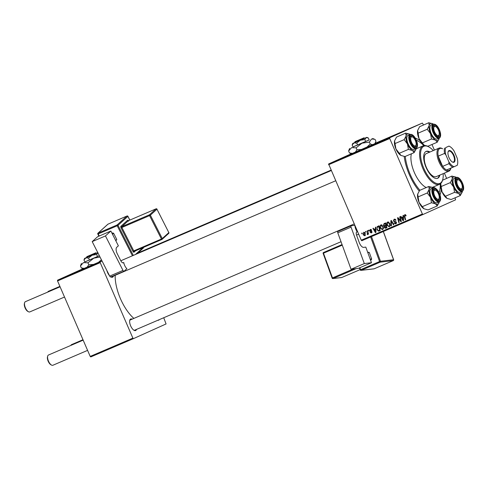 <?xml version="1.0" encoding="UTF-8"?>
<svg xmlns="http://www.w3.org/2000/svg" width="488" height="488" viewBox="0 0 488 488"><rect width="100%" height="100%" fill="white"/><g stroke="black" fill="none" stroke-linecap="round" stroke-linejoin="round"><path stroke-width="0.73" d="M83.338 268.742L101.974 260.873M351.506 153.769L375.18 143.521M136.5 329.406A6.271 2.733 -113.2 0 1 135.646 330.535A6.271 2.733 -113.2 0 1 134.108 330.345A6.271 2.733 -113.2 0 1 130.65 325.856A6.271 2.733 -113.2 0 1 129.778 320.25A6.271 2.733 -113.2 0 1 130.668 319.018A6.271 2.733 -113.2 0 1 132.108 319.158M354.215 223.931L130.381 319.902A5.575 2.428 66.8 0 0 130.363 319.908A5.575 2.428 66.8 0 0 129.692 320.659M159.301 319.634A6.271 2.733 -113.2 0 1 158.722 320.152A6.271 2.733 -113.2 0 1 157.905 320.232M113.417 276.068A6.271 2.733 -113.2 0 1 112.563 277.19A6.271 2.733 -113.2 0 1 111.026 277.001A6.271 2.733 -113.2 0 1 110.861 276.903M415.319 138.092A33.452 14.561 -113.2 0 1 420.07 140.697M441.262 189.673A33.452 14.561 -113.2 0 1 439.993 194.925M115.162 275.317A32.062 13.951 66.8 0 0 133.864 318.408M422.944 214.513L361.809 240.724L361.26 240.206L422.388 214L422.944 214.513L455.585 199.824L455.054 197.835M446.618 178.34L444.367 173.13M434.405 150.109L431.971 144.491M423.535 124.995L422.376 123.067L375.284 143.258M350.384 154.598L350.915 154.391M353.269 153.342L353.818 153.122M346.706 156.166L343.857 157.417L346.706 156.166M377.108 143.124L377.505 142.96M363.993 148.773L364.414 148.596M359.455 150.725L363.694 148.87L359.455 150.725M357.1 151.737L357.625 151.512M359.979 150.469L360.528 150.243M333.652 161.754L334.445 161.412L333.652 161.754M361.26 240.206L328.601 163.968L389.729 137.762L422.376 123.067M328.601 163.968L351.384 153.714M374.333 144.32L371.484 145.57L374.333 144.32M370.416 146.01L367.244 147.388L370.416 146.01M342.588 157.923L343.113 157.703M341.862 158.252L342.167 158.118M340.886 158.679L340.356 158.893M349.384 155.007L347.035 156.038L349.384 155.007M333.859 161.68L334.25 161.522M335.86 160.808L336.476 160.552M337.531 160.094L338.324 159.747L337.531 160.094M338.745 159.576L336.781 160.436L338.745 159.576M380.262 228.25C379.64 226.829 379.853 225.712 380.896 224.895L383.123 226.237L383.428 228.457L382.519 229.647L380.262 228.25L380.677 228.061M375.437 228.75L375.406 227.316L375.864 227.121L375.925 232.404L375.412 232.624L372.923 228.384L373.344 228.201L374.003 229.366L375.876 228.555M404.735 214.671L406.126 215.733L405.729 215.971L404.936 215.208L404.747 216.288L405.638 219.667L405.211 219.844L404.29 216.349L404.735 214.671M393.389 221.094L394.084 219.24L395.994 220.216L395.597 220.454L395.207 219.838L394.286 219.777L393.792 220.875L396.39 222.29L395.774 223.961L394.036 223.169L394.395 222.845L395.561 223.431L395.981 222.498L393.389 221.094L393.81 220.911M391.01 225.938L390.839 220.704L391.37 220.472L393.926 224.681L393.505 224.864L391.315 221.253L391.461 225.743L391.01 225.938L391.461 225.731M386.972 225.371C386.35 223.955 386.563 222.833 387.606 222.016L389.833 223.358L390.138 225.578L389.229 226.767L386.972 225.371L387.393 225.181M361.882 233.874L361.706 233.191L362.12 233.014L362.31 233.691L361.882 233.874L362.31 233.679M422.388 214L389.729 138.525L328.601 164.731M383.489 225.505L384.044 223.614L385.66 222.918L386.917 227.689L385.294 228.299L384.3 227.524L384.379 226.194L383.489 225.505L383.904 225.316M403.07 216.904L403.039 215.47L403.491 215.275L403.552 220.558L403.039 220.777L400.55 216.538L400.971 216.355L401.636 217.52L403.509 216.709M400.459 219.814L399.709 216.898L400.136 216.715L401.38 221.491L400.941 221.68L398.141 218.374L399.221 222.412L398.794 222.595L397.543 217.825L397.982 217.636L400.788 220.93L400.459 219.814L400.892 219.618M370.221 229.47L371.722 230.208L371.331 230.446L370.374 229.885L370.038 230.623L371.911 231.648L371.435 232.947L370.05 232.373L371.276 232.532L371.52 231.898L369.636 230.842L370.221 229.47M377.157 226.694L378.95 225.798L380.207 230.568L378.664 231.159L377.004 229.769L377.157 226.694L378.865 225.81M363.231 234.85L363.67 232.282L365.225 233.148L364.798 235.796L363.231 234.85L363.645 234.667L364.64 235.381L364.829 233.38L363.841 232.691L363.651 234.673M365.762 232.209L365.585 231.525L366 231.349L366.189 232.026L365.762 232.209L366.189 232.02M367.549 232.227L367.202 230.836L367.623 230.653L368.538 234.124L368.117 234.301L367.928 233.587L367.568 234.606L367.177 234.033L367.549 232.227L367.989 232.032M368.592 230.995L368.416 230.312L368.837 230.135L369.026 230.812L368.592 230.995L369.019 230.806M133.438 338.635L90.762 356.935L90.207 356.417L132.882 338.123L133.438 338.635L166.079 323.947L163.724 317.737M132.882 338.123L100.223 262.648L57.547 280.942L57.547 280.179L83.137 268.662M57.547 280.179L102.065 261.056M90.207 356.417L57.547 280.942M109.507 275.708A6.271 2.733 -113.2 0 1 106.89 270.553M100.223 261.885L100.223 262.648M133.749 330.126A5.575 2.428 66.8 0 0 134.779 330.15A5.575 2.428 66.8 0 0 134.792 330.144M110.953 276.861A5.575 2.428 66.8 0 0 111.691 276.806A5.575 2.428 66.8 0 0 111.709 276.8M419.186 191.04A33.452 14.561 -113.2 0 1 404.204 156.441M389.729 137.762L389.729 138.525M386.99 227.634L385.294 228.299M386.398 227.798L385.77 227.56M384.715 227.335L384.3 227.524M386.77 227.121L386.35 227.316L385.953 225.828L384.379 226.194M385.49 225.694L385.075 225.584M384.471 224.053L384.953 223.223M385.807 223.455L384.196 224.199L383.91 225.334L384.922 225.651L385.807 225.267L385.386 223.656L384.196 224.199M385.953 225.828L386.289 225.663M386.374 225.627L384.672 226.597L384.709 227.323L386.35 227.316M385.27 226.121L386.325 225.645M386.234 225.078L385.807 225.267M385.807 223.467L385.386 223.656M389.766 226.371L389.137 226.182M387.862 222.528L388.192 221.918M389.656 225.377L389.4 223.516L387.801 222.552L387.411 225.243L389.015 226.237L390.199 225.133M389.82 223.327L389.4 223.516M390.089 225.755L389.015 226.237M388.796 222.107L387.801 222.552M393.926 224.675L393.505 224.864M391.73 221.064L391.315 221.253M395.951 220.125L395.536 220.308M395.664 219.631L395.207 219.838M395.335 219.301L394.286 219.777M396.299 223.577L395.707 223.37M394.45 222.979L394.036 223.169M394.408 222.882L393.993 223.071M396.524 222.998L395.561 223.431M396.402 222.308L395.981 222.498M396.171 221.93L395.652 222.162M394.377 219.734L394.682 219.1M406.016 215.379L405.601 215.562M405.711 214.86L404.936 215.208M405.632 219.655L405.211 219.844M404.717 216.16L404.29 216.349M405.284 215.049L405.369 214.629M403.552 220.546L403.039 220.777M402.63 217.697L402.35 217.215M403.064 217.526L401.923 218.014L403.143 220.155L403.064 217.526L401.923 218.014M403.545 219.972L403.143 220.155M401.38 221.479L400.941 221.68M398.495 218.215L398.141 218.374M399.221 222.406L398.794 222.595M401.191 220.753L400.788 220.93M371.203 229.512L370.374 229.885M371.905 232.538L371.575 232.398M370.471 232.184L370.05 232.373M372.009 232.209L371.276 232.532M371.935 231.709L371.52 231.898M371.807 231.452L371.368 231.654M370.837 231.013L370.105 231.343M370.056 230.653L369.636 230.842M370.666 229.756L370.813 229.372M375.925 232.392L375.412 232.624M375.004 229.543L374.717 229.061M375.888 229.159L374.29 229.86L375.516 231.995L375.437 229.372L374.29 229.86M375.888 229.171L375.437 229.372M375.919 231.818L375.516 231.995M380.311 230.501L378.664 231.159M379.768 230.665L379.005 230.464M377.419 229.58L377.004 229.769M377.858 226.902L378.261 226.194M380.06 230L379.634 230.19L378.676 226.536L378.09 226.786L379.2 226.292M379.634 230.19L378.462 230.604L377.438 229.616C376.84 228.311 377.071 227.359 378.133 226.767L378.676 226.536M383.056 229.25L382.427 229.061M381.152 225.401L381.482 224.791M382.946 228.25L382.69 226.395L381.091 225.432L380.701 228.116L382.305 229.116L383.489 228.006M383.104 226.206L382.69 226.395M383.379 228.634L382.305 229.116M382.08 224.986L381.091 225.432M365.317 235.35L365.006 235.216M364.139 232.556L364.286 232.227M365.457 235.009L364.64 235.381M365.244 233.191L364.829 233.38M364.591 232.355L363.841 232.691M368.538 234.112L368.117 234.301M368.349 233.398L367.928 233.587M367.793 234.356L367.226 234.612M367.915 233.825L367.433 234.045M355.246 152.524L354.111 153.006L355.246 152.524M354.526 152.842L354.111 153.006M356.368 152.03L355.014 152.604L356.368 152.03M355.478 152.415L355.014 152.604M358.936 150.938L357.49 151.554L358.936 150.938M357.869 151.408L357.49 151.554M360.113 150.42L359.723 150.578M372.747 145.015L373.875 144.521L372.747 145.015M345.114 156.861L346.248 156.367L345.114 156.861M348.536 155.404L350.543 154.513L348.536 155.404M352.226 153.818L350.78 154.428L352.226 153.818M351.159 154.287L350.78 154.428M353.404 153.299L353.013 153.452M434.57 190.241A4.88 2.123 66.8 0 0 434.57 195.59A4.88 2.123 66.8 0 0 438.444 199.196A4.88 2.123 66.8 0 0 439.133 198.244A4.88 2.123 66.8 0 0 438.456 193.882A4.88 2.123 66.8 0 0 435.766 190.393A4.88 2.123 66.8 0 0 434.57 190.241M439.133 198.244L438.932 198.994A5.575 2.428 -113.2 0 1 438.145 200.086A5.575 2.428 -113.2 0 1 438.126 200.092A5.575 2.428 -113.2 0 1 437.102 200.068A5.575 2.428 66.8 0 0 438.126 200.092A5.575 2.428 66.8 0 0 439.011 198.573M435.442 190.247A5.575 2.428 66.8 0 0 433.728 189.844A5.575 2.428 66.8 0 0 433.045 190.607A5.575 2.428 -113.2 0 1 433.716 189.85A5.575 2.428 -113.2 0 1 433.728 189.844A5.575 2.428 -113.2 0 1 435.082 190.021L435.766 190.393M51.533 365.085L50.85 364.713A4.88 2.123 -113.2 0 1 48.16 361.218A4.88 2.123 -113.2 0 1 47.482 356.862L47.684 356.112A5.575 2.428 66.8 0 0 48.458 361.09A5.575 2.428 66.8 0 0 51.533 365.085A5.575 2.428 66.8 0 0 52.881 365.262A5.575 2.428 66.8 0 0 52.899 365.25M48.507 355.002A5.575 2.428 66.8 0 0 48.489 355.008A5.575 2.428 66.8 0 0 48.471 355.02A5.575 2.428 66.8 0 0 47.684 356.112M28.45 311.74L27.767 311.368A4.88 2.123 -113.2 0 1 25.077 307.873A4.88 2.123 -113.2 0 1 24.4 303.518L24.601 302.767A5.575 2.428 66.8 0 0 25.37 307.745A5.575 2.428 66.8 0 0 28.45 311.74A5.575 2.428 66.8 0 0 29.799 311.917A5.575 2.428 66.8 0 0 29.817 311.911M25.425 301.657A5.575 2.428 66.8 0 0 25.406 301.669A5.575 2.428 66.8 0 0 25.388 301.675A5.575 2.428 66.8 0 0 24.601 302.767M411.482 136.902A4.88 2.123 66.8 0 0 411.488 142.246A4.88 2.123 66.8 0 0 415.361 145.851A4.88 2.123 66.8 0 0 416.044 144.899A4.88 2.123 66.8 0 0 415.373 140.538A4.88 2.123 66.8 0 0 412.683 137.049A4.88 2.123 66.8 0 0 411.482 136.902M416.044 144.899L415.843 145.65A5.575 2.428 -113.2 0 1 415.056 146.742A5.575 2.428 -113.2 0 1 415.044 146.748A5.575 2.428 -113.2 0 1 414.013 146.723A5.575 2.428 66.8 0 0 415.044 146.748A5.575 2.428 66.8 0 0 415.928 145.235M412.36 136.902A5.575 2.428 66.8 0 0 410.646 136.5A5.575 2.428 66.8 0 0 409.957 137.262A5.575 2.428 -113.2 0 1 410.628 136.506A5.575 2.428 -113.2 0 1 410.646 136.5A5.575 2.428 -113.2 0 1 412 136.677L412.683 137.049M71.577 344.62A5.575 2.428 66.8 0 0 71.559 344.626A5.575 2.428 66.8 0 0 71.547 344.638A5.575 2.428 66.8 0 0 70.864 345.419M461.514 188.813A4.88 2.123 66.8 0 0 462.203 187.856A4.88 2.123 66.8 0 0 461.526 183.5A4.88 2.123 66.8 0 0 458.836 180.011A4.88 2.123 66.8 0 0 457.64 179.859A4.88 2.123 66.8 0 0 457.64 185.208A4.88 2.123 66.8 0 0 461.514 188.813M458.513 179.865A5.575 2.428 66.8 0 0 456.805 179.462A5.575 2.428 66.8 0 0 456.115 180.224A5.575 2.428 -113.2 0 1 456.786 179.468A5.575 2.428 -113.2 0 1 456.805 179.462A5.575 2.428 -113.2 0 1 458.153 179.639L458.836 180.011M462.203 187.856L462.002 188.606A5.575 2.428 -113.2 0 1 461.215 189.704A5.575 2.428 -113.2 0 1 461.197 189.71A5.575 2.428 -113.2 0 1 460.172 189.686A5.575 2.428 66.8 0 0 461.197 189.71A5.575 2.428 66.8 0 0 462.087 188.191M438.431 135.469A4.88 2.123 66.8 0 0 439.121 134.517A4.88 2.123 66.8 0 0 438.444 130.156A4.88 2.123 66.8 0 0 435.754 126.666A4.88 2.123 66.8 0 0 434.558 126.514A4.88 2.123 66.8 0 0 434.558 131.864A4.88 2.123 66.8 0 0 438.431 135.469M435.43 126.52A5.575 2.428 66.8 0 0 433.722 126.117A5.575 2.428 66.8 0 0 433.033 126.88A5.575 2.428 -113.2 0 1 433.704 126.124A5.575 2.428 -113.2 0 1 433.722 126.117A5.575 2.428 -113.2 0 1 435.07 126.294L435.754 126.666M439.121 134.517L438.919 135.267A5.575 2.428 -113.2 0 1 438.132 136.359A5.575 2.428 -113.2 0 1 438.114 136.365A5.575 2.428 -113.2 0 1 437.089 136.341A5.575 2.428 66.8 0 0 438.114 136.365A5.575 2.428 66.8 0 0 438.999 134.853M48.495 291.275A5.575 2.428 66.8 0 0 48.477 291.287A5.575 2.428 66.8 0 0 48.458 291.293A5.575 2.428 66.8 0 0 47.775 292.074M430.544 197.353A9.199 4.002 -113.2 0 1 429.208 192.912A9.199 4.002 -113.2 0 1 429.208 189.222L427.262 192.986L430.544 197.353L431.477 202.734L435.534 203.844L437.242 205.96L439.188 202.197A9.199 4.002 -113.2 0 1 439.151 202.349A9.199 4.002 -113.2 0 1 435.534 203.844A9.199 4.002 66.8 0 1 430.544 197.353M433.106 192.815A6.271 2.733 -113.2 0 1 433.13 190.192A6.271 2.733 -113.2 0 1 436.553 189.899A6.271 2.733 -113.2 0 1 439.908 196.627A6.271 2.733 -113.2 0 1 437.455 200.287A6.271 2.733 -113.2 0 1 433.106 192.815M430.038 193.376A7.668 3.337 66.8 0 0 437.217 202.758L439.182 201.916A7.668 3.337 -113.2 0 1 432.002 192.534A7.668 3.337 -113.2 0 1 433.137 187.825L431.178 188.661A7.668 3.337 66.8 0 0 430.038 193.376M437.242 205.96L428.061 209.895L424.005 208.785L422.297 206.668L419.015 202.3L418.082 196.92L427.262 192.986M422.297 206.668L431.477 202.734M418.082 196.92L417.71 194.017A9.199 4.002 -113.2 0 1 417.722 193.98M428.8 186.465L429.208 189.222A9.199 4.002 -113.2 0 1 432.801 187.544A9.199 4.002 -113.2 0 1 432.862 187.575L428.8 186.465L419.625 190.399L417.673 194.163A9.199 4.002 -113.2 0 1 417.71 194.017M424.084 208.834A9.199 4.002 -113.2 0 1 424.06 208.815L424.005 208.785A9.199 4.002 -113.2 0 1 419.015 202.3A9.199 4.002 -113.2 0 1 417.673 194.163M439.255 201.879A9.199 4.002 -113.2 0 1 439.188 202.197M432.862 187.575A9.199 4.002 -113.2 0 1 433.21 187.795M414.153 152.616L404.973 156.556L400.916 155.44A9.199 4.002 -113.2 0 1 398.245 152.958A9.199 4.002 -113.2 0 1 395.927 148.956L394.999 143.576L404.174 139.641L407.462 144.009L408.395 149.389L412.451 150.499L414.153 152.616L416.105 148.852A9.199 4.002 -113.2 0 1 416.069 149.005A9.199 4.002 -113.2 0 1 412.451 150.499A9.199 4.002 -113.2 0 1 407.462 144.009A9.199 4.002 -113.2 0 1 406.126 135.877L404.174 139.641M401.038 155.507A9.199 4.002 -113.2 0 1 400.977 155.477L395.927 148.956A9.199 4.002 -113.2 0 1 394.591 140.825L394.627 140.666A9.199 4.002 -113.2 0 1 394.639 140.629M394.999 143.576L394.591 140.825L396.537 137.061L405.717 133.12L409.774 134.231A9.199 4.002 -113.2 0 1 410.127 134.45M414.33 137.531A6.271 2.733 -113.2 0 1 416.941 144.625A6.271 2.733 -113.2 0 1 414.373 146.943A6.271 2.733 -113.2 0 1 412.512 145.223A6.271 2.733 -113.2 0 1 410.042 136.847A6.271 2.733 -113.2 0 1 414.33 137.531M410.054 134.481L408.096 135.322A7.668 3.337 66.8 0 0 406.949 140.007A7.668 3.337 66.8 0 0 409.999 147.071A7.668 3.337 66.8 0 0 414.135 149.413L416.093 148.572A7.668 3.337 -113.2 0 1 411.964 146.229A7.668 3.337 -113.2 0 1 408.913 139.165A7.668 3.337 -113.2 0 1 410.054 134.481C411.421 134.029 412.891 134.81 414.458 136.823C417.862 142.209 418.411 146.126 416.093 148.572M399.215 153.323L408.395 149.389M405.717 133.12L406.126 135.877A9.199 4.002 66.8 0 1 409.719 134.2L409.719 134.2A9.199 4.002 66.8 0 1 409.774 134.231M416.166 148.535A9.199 4.002 -113.2 0 1 416.105 148.852L423.072 145.863A20.911 9.101 -113.2 0 1 428.141 146.528L428.824 146.9A20.209 8.796 66.8 0 0 423.858 146.284A20.209 8.796 66.8 0 0 423.865 168.445A20.209 8.796 66.8 0 0 439.914 183.384A20.209 8.796 66.8 0 0 442.769 179.419A20.209 8.796 66.8 0 0 443.165 173.649M462.258 191.814A9.199 4.002 66.8 0 1 462.221 191.967L462.221 191.967A9.199 4.002 66.8 0 1 458.61 193.461A9.199 4.002 -113.2 0 1 455.932 190.973A9.199 4.002 -113.2 0 1 453.62 186.971L454.554 192.351L458.61 193.461L460.312 195.578L462.258 191.814A9.199 4.002 -113.2 0 0 462.325 191.497M458.665 188.185A6.271 2.733 -113.2 0 1 456.201 179.81A6.271 2.733 -113.2 0 1 460.489 180.487A6.271 2.733 -113.2 0 1 463.1 187.587A6.271 2.733 -113.2 0 1 460.526 189.905A6.271 2.733 -113.2 0 1 458.665 188.185M456.158 190.033A7.668 3.337 66.8 0 0 460.294 192.376L462.252 191.534A7.668 3.337 -113.2 0 1 458.116 189.191A7.668 3.337 -113.2 0 1 455.072 182.128A7.668 3.337 -113.2 0 1 456.213 177.443L454.249 178.279A7.668 3.337 66.8 0 0 453.108 182.969A7.668 3.337 66.8 0 0 456.158 190.033M460.312 195.578L451.132 199.513L447.075 198.403L445.373 196.286L454.554 192.351M447.197 198.47A9.199 4.002 -113.2 0 1 447.13 198.433L447.075 198.403A9.199 4.002 -113.2 0 1 442.085 191.912L441.152 186.538L450.332 182.603L453.62 186.971A9.199 4.002 -113.2 0 1 452.278 178.84L450.332 182.603M445.373 196.286L442.085 191.912A9.199 4.002 -113.2 0 1 440.749 183.781L440.847 183.409M441.152 186.538L440.749 183.781A9.199 4.002 -113.2 0 1 440.786 183.634A9.199 4.002 -113.2 0 1 440.798 183.592M451.876 176.083L452.278 178.84A9.199 4.002 -113.2 0 1 455.877 177.162A9.199 4.002 -113.2 0 1 455.932 177.193L451.876 176.083L442.549 180.231M455.932 177.193A9.199 4.002 -113.2 0 1 456.286 177.412M425.115 145.546L423.993 145.058L419.003 138.574A9.199 4.002 -113.2 0 1 417.661 134.133A9.199 4.002 -113.2 0 1 417.661 130.436L417.704 130.284A9.199 4.002 -113.2 0 1 417.71 130.253M424.078 145.107A9.199 4.002 -113.2 0 1 424.048 145.095A9.199 4.002 -113.2 0 1 423.993 145.058A9.199 4.002 -113.2 0 1 419.003 138.574L417.661 130.436L419.613 126.679L428.793 122.738L429.196 125.495L427.25 129.259L430.538 133.627L431.465 139.007L435.522 140.117L437.23 142.234L439.176 138.47A9.199 4.002 -113.2 0 1 439.139 138.623A9.199 4.002 -113.2 0 1 435.522 140.117A9.199 4.002 -113.2 0 1 430.538 133.627A9.199 4.002 -113.2 0 1 429.196 125.495A9.199 4.002 -113.2 0 1 432.795 123.818A9.199 4.002 -113.2 0 1 432.85 123.848L428.793 122.738M439.895 132.901A6.271 2.733 -113.2 0 1 437.443 136.561A6.271 2.733 -113.2 0 1 433.094 129.088A6.271 2.733 -113.2 0 1 433.118 126.465A6.271 2.733 -113.2 0 1 436.54 126.178A6.271 2.733 -113.2 0 1 439.895 132.901M433.124 124.098L431.166 124.94A7.668 3.337 66.8 0 0 430.032 129.649A7.668 3.337 66.8 0 0 437.205 139.031L439.17 138.189A7.668 3.337 -113.2 0 1 431.99 128.814A7.668 3.337 -113.2 0 1 433.124 124.098C436.455 124.086 438.913 127.142 440.493 133.279C440.896 135.859 440.45 137.494 439.17 138.189M427.067 146.022L428.049 146.174L437.23 142.234M422.291 142.941L431.465 139.007M418.07 133.194L427.25 129.259M439.243 138.153A9.199 4.002 -113.2 0 1 439.176 138.47M433.204 124.068A9.199 4.002 66.8 0 0 432.85 123.848M429.959 152.012A14.634 6.368 66.8 0 0 426.115 151.384A14.634 6.368 66.8 0 0 426.073 151.402A14.634 6.368 66.8 0 0 426.055 167.396A14.634 6.368 66.8 0 0 437.651 178.285A14.634 6.368 66.8 0 0 437.699 178.266A14.634 6.368 66.8 0 0 439.847 175.07M437.358 178.394A14.634 6.368 66.8 0 0 439.267 175.32M429.379 152.262A14.634 6.368 66.8 0 0 425.835 151.524M442.769 179.419L442.561 180.17A20.911 9.101 -113.2 0 1 439.615 184.269A20.911 9.101 -113.2 0 1 439.548 184.299A20.911 9.101 -113.2 0 1 422.98 168.744A20.911 9.101 -113.2 0 1 423.005 145.894A20.911 9.101 -113.2 0 1 423.072 145.863M411.372 153.811A20.911 9.101 66.8 0 0 414.483 172.819A20.911 9.101 66.8 0 0 426.244 187.563M405.266 156.428A31.36 13.652 66.8 0 0 419.93 190.271M436.29 176.595A12.548 5.459 -113.2 0 1 436.254 176.613A12.548 5.459 -113.2 0 1 426.311 167.28A12.548 5.459 -113.2 0 1 426.329 153.567A12.548 5.459 -113.2 0 1 426.366 153.555L439.054 148.114A12.548 5.459 -113.2 0 1 442.097 148.511L442.634 148.803A11.846 5.154 66.8 0 0 438.206 150.798A11.846 5.154 66.8 0 0 438.212 156.148A11.846 5.154 66.8 0 0 439.871 161.51A11.846 5.154 66.8 0 0 442.64 166.377A11.846 5.154 66.8 0 0 446.514 169.989A11.846 5.154 66.8 0 0 450.936 167.994M439.121 192.754A31.36 13.652 66.8 0 0 440.243 183.915M423.828 145.625A31.36 13.652 66.8 0 0 416.416 140.245M433.283 150.585A20.209 8.796 66.8 0 0 428.824 146.9M454.011 155.294A6.344 2.763 -113.2 0 1 452.455 162.059A6.344 2.763 -113.2 0 1 448.978 157.563A6.344 2.763 -113.2 0 1 448.082 151.853A6.344 2.763 -113.2 0 1 454.011 155.294M452.248 161.931A5.923 2.58 66.8 0 0 453.48 162.022A5.923 2.58 66.8 0 0 453.498 155.519A5.923 2.58 66.8 0 0 448.814 151.134A5.923 2.58 66.8 0 0 448.027 152.091M450.912 168.098L450.747 168.696A12.548 5.459 -113.2 0 1 448.942 171.172A12.548 5.459 -113.2 0 1 439.017 161.882A12.548 5.459 -113.2 0 1 439.054 148.114M445.8 154.733L444.556 153.427L438.212 156.148L442.64 166.377L448.984 163.663L448.887 161.857A11.151 4.856 66.8 0 0 454.102 166.713L457.183 165.328A11.151 4.856 66.8 0 0 457.494 164.474A11.151 4.856 66.8 0 0 457.183 158.124L454.102 150.999A11.151 4.856 66.8 0 0 449.802 146.534A11.151 4.856 66.8 0 0 448.881 146.144L445.8 147.528A11.151 4.856 66.8 0 0 445.8 154.733L448.887 161.857M448.881 146.144L445.8 147.528M457.494 164.474L457.293 165.225A11.846 5.154 -113.2 0 1 457.28 165.273L457.183 165.328M454.102 166.713L452.858 167.268A11.846 5.154 -113.2 0 1 448.984 163.663M446.514 169.989L452.858 167.268M444.556 153.427A11.846 5.154 -113.2 0 1 444.55 148.077M448.978 146.083A11.846 5.154 -113.2 0 1 449.119 146.162L449.802 146.534M97.606 236.723L110.867 231.031L105.457 235.93L92.195 241.615L97.606 236.723M123.903 271.298L110.806 276.909A1.397 0.604 -113.2 0 1 110.727 276.958A1.397 0.604 -113.2 0 1 109.709 276.104L122.976 270.419A1.397 0.604 66.8 0 0 123.995 271.273A1.397 0.604 66.8 0 0 124.068 271.224L126.892 268.668A5.575 2.428 -113.2 0 1 123.763 262.514L123.531 262.727A3.483 1.519 -113.2 0 1 123.336 262.849A3.483 1.519 -113.2 0 1 120.792 260.708L117.346 253.937A5.575 2.428 -113.2 0 1 116.73 247.306L118.377 245.818L110.867 231.031M122.976 270.419L105.457 235.93M109.709 276.104L92.195 241.615M123.763 262.514L122.891 262.886M111.996 233.258L112.758 232.935L113.649 233.301L116.778 239.462L115.876 240.901M112.124 233.508L112.758 232.935M113.649 233.301L112.533 234.313M115.662 240.468L116.778 239.462M371.478 262.727L358.216 268.412L351.049 269.254L364.31 263.569L371.478 262.727L365.799 247.111L363.615 247.367A5.575 2.428 -113.2 0 1 359.229 242.457L356.624 235.301A3.483 1.519 -113.2 0 1 356.807 231.916A3.483 1.519 -113.2 0 1 356.996 231.867L356.643 232.02M354.825 225.34L351.201 225.761A1.397 0.604 66.8 0 0 351.128 225.785A1.397 0.604 66.8 0 0 351.055 227.14L337.787 232.825L351.049 269.254M337.787 232.825A1.397 0.604 -113.2 0 1 337.861 231.471A1.397 0.604 -113.2 0 1 337.94 231.452L351.061 225.822M351.055 227.14L364.31 263.569M356.496 232.178L356.996 231.867M357.308 231.831A5.575 2.428 -113.2 0 1 354.947 225.615M367.623 252.137L369.27 252.442L371.636 258.945L371.295 259.842L370.545 260.165M369.27 252.442L367.8 252.613M370.166 259.122L371.636 258.945M371.295 259.842L370.465 259.939M95.605 252.894L87.608 256.334L95.807 252.796L96.459 253.284L95.807 252.796M86.51 257.536L84.57 258.414L83.979 259.97L85.803 257.914L88.566 258.042L89.42 260.025L99.345 255.694M83.979 259.97L84.833 261.952L89.42 260.025M88.566 258.042L92.141 255.2L96.667 254.529L97.521 256.511M96.667 254.529L97.948 252.65M84.808 261.891L99.369 255.736M81.423 263.422L80.453 265.966L83.43 262.605L87.956 262.812L88.798 264.746L87.004 267.345M80.453 265.966L81.289 267.906L83.533 268.821M84.467 268.424L81.289 267.906M101.4 259.75L98.399 262.428M87.956 262.812L93.812 258.158L100.022 257.03M93.787 264.429L88.798 264.746M97.807 252.662L96.673 253.138M84.57 258.414L97.826 252.705M86.852 256.67L95.05 253.144L86.852 256.67L86.492 257.585L96.459 253.284M95.05 253.144L95.91 253.534M355.02 141.697L363.218 138.171L355.02 141.697L354.66 142.612L364.079 138.561L364.664 138.293L363.774 137.921L355.776 141.361M363.774 137.921L355.782 141.343M364.634 138.311L363.975 137.817M354.678 142.563L352.739 143.441L352.147 144.997L353.971 142.941L356.734 143.069L357.594 145.046L369.209 139.958L368.349 137.976L366.122 137.677L366.811 137.354L364.847 138.165M352.147 144.997L353.007 146.98L357.594 145.046M356.734 143.069L360.315 140.221L364.835 139.556L365.689 141.538M364.835 139.556L366.122 137.677L352.739 143.441M366.811 137.354L368.349 137.976M352.976 146.918L369.184 139.903M349.591 148.45L348.621 150.993L351.604 147.632L356.124 147.833L356.966 149.773L355.173 152.366M348.621 150.993L349.457 152.933L351.708 153.842M352.641 153.446L349.457 152.933M356.124 147.833L361.98 143.179L369.379 142.093L370.221 144.027L366.567 147.455M361.956 149.45L356.966 149.773M369.379 142.093L371.484 139.019L374.51 139.232L375.132 139.501L375.967 141.441L374.723 143.887M372.789 144.735L370.221 144.027M363.218 138.171L364.079 138.561M386.911 227.67L385.886 228.134M392.401 222.168L391.962 222.363M395.683 221.576L394.731 222.009M403.533 218.892L403.082 219.094M400.087 220.033L399.66 220.228M399.16 218.966L398.733 219.161M371.563 231.208L370.898 231.507M375.906 230.739L375.455 230.94M380.201 230.549L379.2 230.995M432.575 192.516A7.247 3.154 66.8 0 0 437.559 201.129A7.247 3.154 66.8 0 0 440.438 196.926A7.247 3.154 66.8 0 0 435.449 188.313A7.247 3.154 66.8 0 0 432.575 192.516M414.471 136.927A7.247 3.154 66.8 0 0 409.487 136.262A7.247 3.154 66.8 0 0 412.366 145.827A7.247 3.154 66.8 0 0 417.35 146.492A7.247 3.154 66.8 0 0 414.471 136.927M458.525 188.783A7.247 3.154 66.8 0 0 463.509 189.454A7.247 3.154 66.8 0 0 460.629 179.889A7.247 3.154 66.8 0 0 455.646 179.224A7.247 3.154 66.8 0 0 458.525 188.783M440.426 133.2A7.247 3.154 66.8 0 0 435.436 124.586A7.247 3.154 66.8 0 0 432.563 128.789A7.247 3.154 66.8 0 0 437.547 137.403A7.247 3.154 66.8 0 0 440.426 133.2M135.451 254.486L143.161 247.514M129.778 220.1L127.893 216.385L118.017 225.316L133.297 255.413M132.95 251.357A1.397 0.604 66.8 0 0 134.047 252.162A0.695 0.622 47.9 0 1 134.249 251.332L133.761 250.893L161.449 239.029L149.56 215.623L121.878 227.487L133.761 250.893L132.95 251.357L121.067 227.951L121.878 227.487L121.799 226.664L149.481 214.793L156.069 208.834L128.387 220.704L121.799 226.664A0.695 0.622 -132.1 0 1 120.914 226.292A1.397 0.604 66.8 0 0 121.067 227.951M120.914 226.292L127.496 220.338A1.397 0.604 66.8 0 1 128.32 220.71M135.609 250.753L134.047 252.162M123.116 262.904L123.531 262.727M132.437 255.779L117.199 225.779L98.173 233.935L98.094 233.111L117.126 224.95L127.002 216.013L107.97 224.175L98.094 233.111A0.695 0.622 -132.1 0 0 97.832 233.972L98.869 236.18M108.055 224.138L107.97 224.175A0.695 0.622 -132.1 0 0 107.817 224.273L97.936 233.209A0.695 0.695 0 0 0 97.783 234.039L98.173 233.935L99.229 236.021M161.912 239.462L134.157 251.393M162.26 238.565L168.842 232.611L156.959 209.206L150.371 215.159L162.26 238.565A0.695 0.622 -132.1 0 1 161.992 239.431L161.449 239.029L162.26 238.565M168.732 233.374A0.695 0.695 0 0 0 168.891 232.538L168.842 232.611A0.695 0.622 47.9 0 1 168.732 233.374L162.15 239.327A0.695 0.695 0 0 1 161.955 239.456L134.273 251.32M156.916 209.132L157.002 209.139A0.695 0.695 0 0 0 156.105 208.809L156.069 208.834A0.695 0.622 47.9 0 1 156.959 209.206L168.805 232.538M150.371 215.159A0.695 0.622 -132.1 0 0 149.481 214.793L149.56 215.623L150.371 215.159M127.496 220.338A0.695 0.622 47.9 0 0 128.387 220.704L156.178 208.803M128.551 221.21L128.155 220.692L128.466 220.667M129.845 220.07L127.935 216.312A0.695 0.695 0 0 0 127.039 215.989L127.002 216.013A0.695 0.622 -132.1 0 1 127.893 216.385L127.85 216.312M143.265 248.038A0.695 0.622 -132.1 0 0 143.588 247.331M107.702 224.419A0.695 0.622 -132.1 0 1 107.817 224.273A0.695 0.695 0 0 1 108.013 224.151L127.112 215.977M118.017 225.316A0.695 0.622 -132.1 0 0 117.126 224.95L117.199 225.779L118.017 225.316M371.484 236.576L380.475 261.269L393.56 259.732L383.293 231.513M359.827 267.723L360.553 269.712L379.585 261.556L380.134 262.172L361.102 270.328L374.186 268.79L393.218 260.629L380.134 262.172A0.695 0.622 -96.7 0 0 380.475 261.269L379.585 261.556L370.63 236.942M356.026 268.674L333.023 278.532L341.752 277.507L360.107 269.638L341.82 277.477M342.271 245.141L323.483 253.193L332.48 277.916L353.294 268.992M341.435 277.544A0.695 0.622 83.3 0 0 341.594 277.544A0.695 0.695 0 0 0 341.789 277.495L341.752 277.507A0.695 0.622 83.3 0 1 341.594 277.544L332.871 278.575A0.695 0.695 0 0 1 332.133 278.117L332.212 278.13A0.695 0.622 -96.7 0 0 333.023 278.532L332.48 277.916L332.133 278.117L323.141 253.394A0.695 0.695 0 0 1 323.52 252.516L342.064 244.573L323.52 252.516L323.215 253.406M373.875 268.827A0.695 0.622 -96.7 0 0 374.186 268.79L374.259 268.76M393.578 259.799L393.56 259.732A0.695 0.622 -96.7 0 1 393.218 260.629L393.31 260.58M360.29 269.925A0.695 0.622 -96.7 0 0 361.102 270.328L360.553 269.712L360.29 269.925M384.52 224.029L385.624 223.534M358.643 234.167L356.545 235.07M341.027 241.719L134.779 330.15M87.59 350.378L52.881 365.262M83.161 340.142L48.489 355.008M29.799 311.917L64.507 297.033M111.691 276.806L335.561 180.822M25.406 301.669L60.079 286.804M120.817 260.763L331.132 170.593M71.559 344.626L82.984 339.733M330.955 170.178L137.878 252.955M59.902 286.389L48.477 291.287M439.182 201.916C440.463 201.221 440.908 199.58 440.505 197.006C439.432 189.954 433.307 186.129 433.137 187.825M462.252 191.534C464.564 189.088 464.021 185.172 460.617 179.785C459.043 177.772 457.579 176.991 456.213 177.443M439.548 184.299L432.417 187.355M448.942 171.172L436.254 176.613M123.995 271.273L110.727 276.958M136.847 253.888L143.423 247.941A0.695 0.695 0 0 0 143.643 247.306M337.861 231.471L351.128 225.785M359.467 267.875L360.211 269.919A0.695 0.695 0 0 0 360.943 270.37L374.034 268.833A0.695 0.695 0 0 0 374.229 268.778L393.255 260.623A0.695 0.695 0 0 0 393.639 259.738L383.355 231.483M372.618 138.482L374.51 139.232M375.107 143.716L375.699 142.221"/></g></svg>

